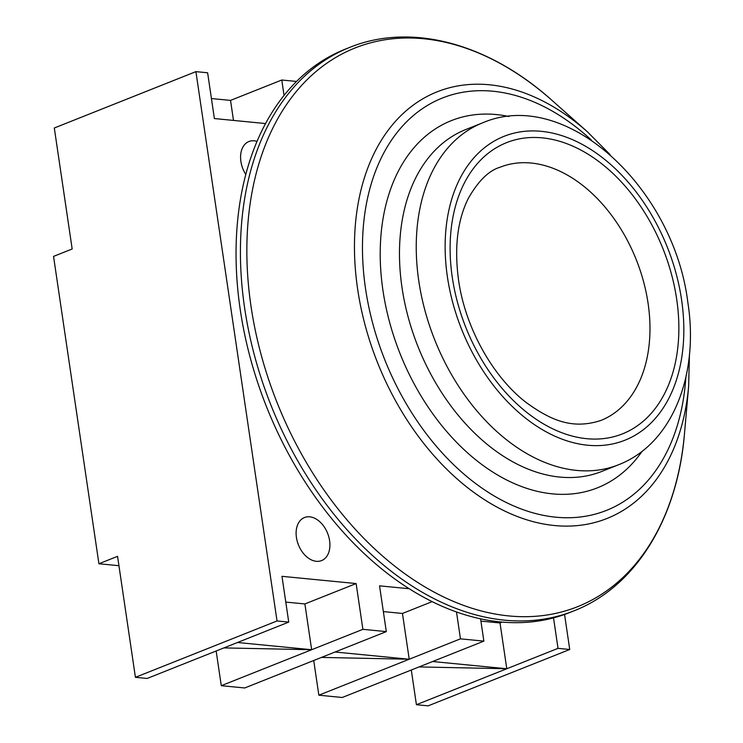 <?xml version="1.0" encoding="UTF-8"?>
<svg xmlns="http://www.w3.org/2000/svg" width="743" height="743" viewBox="0 0 743 743"><rect width="100%" height="100%" fill="white"/><g stroke="black" fill="none" stroke-linecap="round" stroke-linejoin="round"><path stroke-width="1.11" d="M240.258 309.747A303.218 205.347 68.3 0 0 569.463 612.631L573.837 610.895A303.218 205.347 -111.7 0 1 244.633 308.011A303.218 205.347 -111.7 0 1 349.6 47.441L345.235 49.177A303.218 205.347 68.3 0 0 240.258 309.747M329.604 540.69A23.163 15.687 68.3 0 0 304.454 517.546A23.163 15.687 68.3 0 0 296.429 537.449A23.163 15.687 68.3 0 0 321.58 560.593A23.163 15.687 68.3 0 0 329.604 540.69M257.032 141.393A23.163 15.687 68.3 0 0 248.924 141.523A23.163 15.687 68.3 0 0 240.899 161.426A23.163 15.687 68.3 0 0 245.794 174.484M118.945 565.702L98.921 563.751L53.542 256.391L72.173 248.979L54.304 127.991L195.911 71.634L207.622 72.777L214.383 118.555L265.567 123.552M285.776 602.081L304.89 603.948L311.651 649.726L237.5 642.5L288.739 622.105L277.028 620.962L195.911 71.634M288.739 622.105L281.978 576.327L356.129 583.552L362.89 629.33L386.304 631.615L379.543 585.837L409.226 588.735M456.49 611.963L460.456 638.841L483.869 641.125L480.582 618.826M553.526 617.888L558.021 648.351L569.732 649.493L564.559 614.48M284.049 95.429L281.773 80.012L296.559 81.451M223.903 647.905L311.651 649.726L221.284 685.687L244.698 687.972L386.304 631.615M311.651 649.726L362.89 629.33M480.916 621.102L500.02 622.968L506.782 668.746L416.414 704.708L428.126 705.85L569.732 649.493M419.043 666.926L506.782 668.746L558.021 648.351M383.351 611.591L402.455 613.458L409.217 659.236L318.849 695.197L342.263 697.482L483.869 641.125M321.468 657.416L409.217 659.236L460.456 638.841M233.488 120.422L230.534 100.398L281.773 80.012M237.5 642.5L147.133 678.461L135.421 677.319L277.028 620.962M135.421 677.319L117.561 556.34L98.921 563.751M230.534 100.398L211.421 98.54M500.02 622.968L502.222 622.095M506.782 668.746L432.63 661.521M402.455 613.458L432.147 601.644M409.217 659.236L335.065 652.01M304.89 603.948L356.129 583.552M313.722 660.499L318.849 695.197M411.297 670.01L416.414 704.708M216.157 650.989L221.284 685.687M648.082 303.339A136.275 92.29 -111.7 0 1 600.901 420.454C572.918 429.556 551.743 420.9 526.796 402.957C493.055 377.463 465.155 327.802 458.533 279.907C454.187 247.391 457.447 220.234 468.304 198.437C478.241 180.948 488.848 170.537 500.123 167.212A136.275 92.29 -111.7 0 1 648.082 303.339M618.538 464.765L601.765 471.443A183.976 124.592 -111.7 0 1 402.028 287.671A183.976 124.592 -111.7 0 1 465.712 129.57L482.486 122.892A183.976 124.592 -111.7 0 0 418.792 280.993A183.976 124.592 -111.7 0 0 618.538 464.765C672.601 443.905 699.312 374.509 687.814 302.262C673.892 188.638 566.324 86.708 482.486 122.892M642.156 451.224A197.601 133.824 -111.7 0 1 494.336 473.031A197.601 133.824 -111.7 0 1 382.951 290.42A197.601 133.824 -111.7 0 1 508.946 116.512M689.458 354.188L688.64 386.239A229.615 155.501 -111.7 0 1 529.378 520.592A229.615 155.501 -111.7 0 1 357.643 289.138A229.615 155.501 -111.7 0 1 416.294 102.952A229.615 155.501 -111.7 0 1 587.379 131.78L551.891 100.286A300.701 203.647 68.3 0 0 327.83 62.523A300.701 203.647 68.3 0 0 251.023 306.357A300.701 203.647 68.3 0 0 475.938 609.464A300.701 203.647 68.3 0 0 684.498 433.513C677.588 518.391 635.767 586.859 573.837 610.895M591.437 140.148A221.916 150.29 68.3 0 0 423.872 107.679A221.916 150.29 68.3 0 0 365.547 288.73A221.916 150.29 68.3 0 0 533.632 513.014A221.916 150.29 68.3 0 0 685.845 377.37M447.407 276.86A163.534 110.753 68.3 0 0 587.667 445.224A163.534 110.753 68.3 0 0 681.563 299.68A163.534 110.753 68.3 0 0 541.313 131.325A163.534 110.753 68.3 0 0 447.407 276.86M676.687 299.206A156.717 106.138 -111.7 0 1 586.701 438.686A156.717 106.138 -111.7 0 1 452.283 277.334A156.717 106.138 -111.7 0 1 542.279 137.864A156.717 106.138 -111.7 0 1 676.687 299.206M688.64 386.239L684.498 433.513M551.891 100.286C488.541 43.363 411.111 22.355 349.6 47.441M609.994 154.507L587.379 131.78"/></g></svg>
